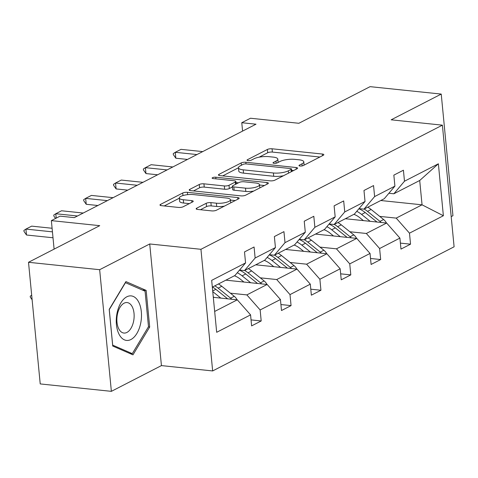 <?xml version="1.0" encoding="UTF-8"?>
<svg xmlns="http://www.w3.org/2000/svg" width="478" height="478" viewBox="0 0 478 478"><rect width="100%" height="100%" fill="white"/><g stroke="black" fill="none" stroke-linecap="round" stroke-linejoin="round"><path stroke-width="0.72" d="M300.023 166.027A2.366 0.669 -5.5 0 0 303.291 165.555L323.259 155.29A3.382 0.962 -5.5 0 0 323.833 154.675A3.382 0.962 -5.5 0 0 322.345 154.03L272.066 148.789A3.382 0.962 -5.5 0 0 267.393 149.465L247.425 159.73A2.366 0.669 -5.5 0 0 247.024 160.166A2.366 0.669 -5.5 0 0 248.064 160.614A2.366 0.669 -5.5 0 0 251.338 160.142L253.92 158.81A10.821 3.071 -5.5 0 1 268.875 156.653L273.063 157.089A10.821 3.071 -5.5 0 1 277.82 159.144A10.821 3.071 -5.5 0 1 275.985 161.11L273.404 162.442A2.366 0.669 -5.5 0 0 273.004 162.873A2.366 0.669 -5.5 0 0 274.043 163.321A2.366 0.669 -5.5 0 0 277.312 162.849L279.899 161.522A10.821 3.071 -5.5 0 1 294.848 159.359L299.043 159.795A10.821 3.071 -5.5 0 1 303.799 161.851A10.821 3.071 -5.5 0 1 301.965 163.823L299.383 165.149A2.366 0.669 -5.5 0 0 298.983 165.579A2.366 0.669 -5.5 0 0 300.023 166.027M451.196 216.612L452.947 215.709L441.236 94.076L370.091 86.655L298.864 123.282L250.484 118.239L241.772 122.715L242.579 131.097M111.368 391.345L161.433 365.598L149.722 243.965L99.657 269.706L111.368 391.345L40.224 383.924L28.513 262.291L99.735 225.67L51.361 220.621L54.104 249.128M99.657 269.706L28.513 262.291M196.727 208.175A3.382 0.962 -5.5 0 0 196.153 208.79A3.382 0.962 -5.5 0 0 197.641 209.43L211.742 210.9A3.382 0.962 -5.5 0 0 216.415 210.224L238.594 198.824A3.382 0.962 -5.5 0 0 239.167 198.209A3.382 0.962 -5.5 0 0 237.68 197.563L187.4 192.323A3.382 0.962 -5.5 0 0 182.727 192.998L160.548 204.399A3.382 0.962 -5.5 0 0 159.981 205.014A3.382 0.962 -5.5 0 0 161.462 205.66L178.503 207.434A3.382 0.962 -5.5 0 0 183.176 206.759L192.67 201.883A3.382 0.962 -5.5 0 0 193.237 201.268A3.382 0.962 -5.5 0 0 191.756 200.623L183.307 199.744A9.046 2.569 -5.5 0 1 179.328 198.023A9.046 2.569 -5.5 0 1 183.988 195.281A9.046 2.569 -5.5 0 1 193.357 194.57L226.458 198.023A9.046 2.569 -5.5 0 1 230.432 199.738A9.046 2.569 -5.5 0 1 225.771 202.487A9.046 2.569 -5.5 0 1 216.403 203.192L210.888 202.618A3.382 0.962 -5.5 0 0 206.215 203.293L196.727 208.175L196.828 209.28M51.361 220.621L60.073 216.146L74.299 217.627L256.005 124.196L241.772 122.715M149.722 243.965L200.945 249.301L442.389 125.158L454.1 246.797L212.656 370.94L200.945 249.301M441.236 94.076L391.165 119.817L442.389 125.158M270.195 180.845A3.382 0.962 -5.5 0 0 274.868 180.17L297.041 168.77A3.382 0.962 -5.5 0 0 297.615 168.154A3.382 0.962 -5.5 0 0 296.127 167.515L245.847 162.269A3.382 0.962 -5.5 0 0 241.175 162.944L219.002 174.351A3.382 0.962 -5.5 0 0 218.428 174.966A3.382 0.962 -5.5 0 0 219.916 175.605L270.195 180.845M267.817 183.797L245.644 195.197A3.382 0.962 -5.5 0 1 240.972 195.872L190.692 190.632A3.382 0.962 -5.5 0 1 189.204 189.993A3.382 0.962 -5.5 0 1 189.778 189.378L199.266 184.496A3.382 0.962 -5.5 0 1 203.939 183.821L224.331 185.948A3.382 0.962 -5.5 0 0 229.004 185.273L235.301 182.034A3.382 0.962 -5.5 0 0 235.869 181.419A3.382 0.962 -5.5 0 0 234.387 180.774L213.158 178.563A2.366 0.669 -5.5 0 1 212.118 178.115A2.366 0.669 -5.5 0 1 213.337 177.398A2.366 0.669 -5.5 0 1 215.787 177.213L266.903 182.536A3.382 0.962 -5.5 0 1 268.391 183.182A3.382 0.962 -5.5 0 1 267.817 183.797M251.052 319.907L261.197 320.965L251.625 325.888L250.568 314.877L216.677 332.3L211.676 280.359L245.561 262.936L234.943 275.495L212.328 287.123M255.138 258.012L275.43 247.574L264.812 260.14L244.515 270.572L255.138 258.012L254.075 247.001L244.503 251.924L245.561 262.936M275.43 247.574L274.372 236.562L283.944 231.639L285.007 242.657L305.299 232.218L304.241 221.206L313.813 216.283L314.877 227.295L335.168 216.863L334.11 205.851L343.682 200.927L344.746 211.939L365.037 201.501L363.979 190.489L373.551 185.566L374.615 196.583L394.906 186.145L393.848 175.133L403.42 170.21L404.484 181.222L438.374 163.799L443.375 215.739L409.485 233.162L410.542 244.174L400.97 249.098L399.913 238.086L379.616 248.524L380.673 259.536L371.101 264.459L370.044 253.448L349.747 263.88L350.804 274.892L341.232 279.815L340.175 268.803L319.878 279.236L320.935 290.254L311.363 295.171L310.306 284.159L290.009 294.597L291.066 305.609L281.494 310.533L280.437 299.521L260.14 309.953L261.197 320.965M225.867 280.162L267.154 284.464L246.857 294.902L230.384 293.181M246.857 294.902L260.14 309.953M267.154 284.464L280.437 299.521M239.544 270.058L244.515 270.572M255.736 264.8L297.023 269.108L276.726 279.54L260.253 277.826M276.726 279.54L290.009 294.597M297.023 269.108L310.306 284.159M305.299 232.218L294.681 244.778L274.384 255.216L285.007 242.657M269.413 254.696L274.384 255.216M285.605 249.444L326.892 253.746L306.595 264.185L290.122 262.47M306.595 264.185L319.878 279.236M326.892 253.746L340.175 268.803M335.168 216.863L324.55 229.422L304.253 239.86L314.877 227.295M299.282 239.341L304.253 239.86M315.474 234.089L356.761 238.391L336.464 248.829L319.991 247.108M336.464 248.829L349.747 263.88M356.761 238.391L370.044 253.448M365.037 201.501L354.419 214.066L334.122 224.499L344.746 211.939M329.151 223.979L334.122 224.499M345.343 218.727L386.63 223.035L366.333 233.467L349.86 231.752M366.333 233.467L379.616 248.524M386.63 223.035L399.913 238.086M394.906 186.145L384.288 198.705L363.991 209.143L374.615 196.583M359.02 208.623L363.991 209.143M380.769 200.515L422.05 204.823L396.202 218.111L379.729 216.391M396.202 218.111L409.485 233.162M443.375 215.739L422.05 204.823L419.708 180.493L393.86 193.781L404.484 181.222M161.433 365.598L212.656 370.94M388.889 193.267L393.86 193.781M214.67 311.453L237.285 299.826L213.308 297.322M419.708 180.493L438.374 163.799M237.285 299.826L250.568 314.877M400.397 243.117L410.542 244.174M370.528 258.479L380.673 259.536M340.659 273.834L350.804 274.892M310.79 289.19L320.935 290.254M280.921 304.552L291.066 305.609M149.686 327.036L146.154 290.403L125.917 281.59L109.205 309.403L112.73 346.036L132.974 354.849L149.686 327.036L148.365 326.898M319.878 157.029L272.382 152.076A3.382 0.962 -5.5 0 0 267.71 152.751L259.088 157.184M291.287 171.727L291.066 169.427A2.366 0.669 -5.5 0 0 291.466 168.997A2.366 0.669 -5.5 0 0 290.427 168.543L246.29 163.942A2.366 0.669 -5.5 0 0 243.021 164.414L240.297 165.818A10.821 3.071 -5.5 0 0 238.462 167.784L222.7 175.898M293.659 170.509L291.592 170.293M283.49 175.737A10.821 3.071 -5.5 0 1 273.703 176.274L243.535 173.132A10.821 3.071 -5.5 0 1 238.779 171.076L238.462 167.784A10.821 3.071 -5.5 0 0 243.218 169.839L273.386 172.988A10.821 3.071 -5.5 0 0 288.342 170.825L291.066 169.427M193.476 190.925L199.583 187.782L199.266 184.496M232.41 186.97L229.321 188.559A3.382 0.962 -5.5 0 1 224.648 189.234L204.255 187.107A3.382 0.962 -5.5 0 0 199.583 187.782M235.983 182.572L238.456 182.829M259.548 185.028L264.436 185.536M245.489 188.153A9.046 2.569 -5.5 0 0 254.858 187.442A9.046 2.569 -5.5 0 0 259.518 184.699A9.046 2.569 -5.5 0 0 255.545 182.984L243.882 181.765A3.382 0.962 -5.5 0 0 239.209 182.441L232.911 185.679A3.382 0.962 -5.5 0 0 232.344 186.295A3.382 0.962 -5.5 0 0 233.826 186.934L245.489 188.153L245.806 191.439A9.046 2.569 -5.5 0 0 253.728 191.039M232.344 186.295L232.661 189.581A3.382 0.962 -5.5 0 0 234.142 190.226L233.826 186.934M245.806 191.439L234.142 190.226M224.385 206.132A9.046 2.569 -5.5 0 1 216.719 206.478L211.204 205.904A3.382 0.962 -5.5 0 0 206.532 206.58L200.425 209.723M179.328 198.023L179.644 201.31A9.046 2.569 -5.5 0 0 183.624 203.031L183.307 199.744M189.282 203.622L183.624 203.031M179.346 198.191L164.253 205.952M235.212 200.563L230.468 200.067M142.295 290.003L146.154 290.403M386.469 223.017A9.13 7.122 -117.2 0 0 383.613 219.516L371.137 209.489A26.35 20.566 -117.2 0 0 367.797 207.183M370.157 221.314L361.565 214.413A26.35 20.566 -117.2 0 0 356.749 211.306M363.411 220.615L359.88 217.771A21.874 17.071 -117.2 0 0 353.899 214.329M381.121 222.461A9.13 7.122 -117.2 0 0 379.974 221.386L367.498 211.36A26.35 20.566 -117.2 0 0 364.164 209.053M358.906 208.755A26.35 20.566 62.8 0 1 365.204 212.543L377.011 222.031M196.96 154.561L175.271 152.297L181.013 149.345L202.702 151.604M173.341 154.627L173.245 153.641L175.271 152.297L175.838 158.212L173.341 154.627M187.484 159.431L175.838 158.212M356.6 238.373A9.13 7.122 -117.2 0 0 353.744 234.871L341.268 224.845A26.35 20.566 -117.2 0 0 337.928 222.539M340.288 236.676L331.696 229.769A26.35 20.566 -117.2 0 0 326.88 226.662M333.542 235.971L330.011 233.133A21.874 17.071 -117.2 0 0 324.03 229.691M351.252 237.817A9.13 7.122 -117.2 0 0 350.105 236.741L337.629 226.715A26.35 20.566 -117.2 0 0 334.295 224.409M329.037 224.11A26.35 20.566 62.8 0 1 335.335 227.898L347.142 237.387M326.731 253.734A9.13 7.122 -117.2 0 0 323.875 250.227L311.399 240.207A26.35 20.566 -117.2 0 0 308.059 237.901M310.419 252.031L301.827 245.124A26.35 20.566 -117.2 0 0 297.011 242.017M303.673 251.326L300.142 248.488A21.874 17.071 -117.2 0 0 294.161 245.047M321.383 253.173A9.13 7.122 -117.2 0 0 320.236 252.097L307.76 242.077A26.35 20.566 -117.2 0 0 304.426 239.771M299.168 239.472A26.35 20.566 62.8 0 1 305.466 243.254L317.273 252.748M167.091 169.917L145.402 167.659L151.144 164.701L172.833 166.965M143.472 169.983L143.376 168.997L145.402 167.659L145.969 173.574L143.472 169.983M157.615 174.787L145.969 173.574M137.222 185.273L115.533 183.014L121.275 180.063L142.964 182.321M113.603 185.339L113.507 184.353L115.533 183.014L116.1 188.929L113.603 185.339M127.746 190.142L116.1 188.929M140.681 323.301A22.388 12.464 96 0 0 133.314 296.456A22.388 12.464 96 0 0 117.068 313.018A22.388 12.464 96 0 0 124.435 339.864A22.388 12.464 96 0 0 140.681 323.301M133.589 321.33A15.326 8.532 96 0 0 127.094 302.562A15.326 8.532 96 0 0 117.421 314.285A15.326 8.532 96 0 0 123.916 333.052A15.326 8.532 96 0 0 133.589 321.33M112.683 345.11L109.265 309.619L125.457 282.665L145.067 291.21L148.485 326.701L132.292 353.654L112.641 345.104M129.568 353.367L132.292 353.654M296.862 269.09A9.13 7.122 -117.2 0 0 294.006 265.589L281.53 255.563A26.35 20.566 -117.2 0 0 278.19 253.256M280.55 267.387L271.958 260.486A26.35 20.566 -117.2 0 0 267.142 257.379M273.804 266.688L270.273 263.844A21.874 17.071 -117.2 0 0 264.292 260.402M291.514 268.534A9.13 7.122 -117.2 0 0 290.367 267.459L277.891 257.433A26.35 20.566 -117.2 0 0 274.557 255.127M269.299 254.828A26.35 20.566 62.8 0 1 275.597 258.616L287.403 268.104M107.353 200.635L85.664 198.37L91.406 195.418L113.095 197.677M83.734 200.7L83.638 199.714L85.664 198.37L86.231 204.291L83.734 200.7M97.876 205.504L86.231 204.291M266.993 284.446A9.13 7.122 -117.2 0 0 264.137 280.945L251.661 270.918A26.35 20.566 -117.2 0 0 248.321 268.612M250.681 282.749L242.089 275.842A26.35 20.566 -117.2 0 0 237.273 272.735M243.935 282.044L240.404 279.206A21.874 17.071 -117.2 0 0 234.423 275.764M261.645 283.89A9.13 7.122 -117.2 0 0 260.498 282.815L248.022 272.789A26.35 20.566 -117.2 0 0 244.688 270.488M239.43 270.184A26.35 20.566 62.8 0 1 245.728 273.972L257.534 283.46M77.484 215.99L55.795 213.732L61.537 210.774L83.226 213.039M55.544 218.47L53.865 216.056L53.769 215.07L55.795 213.732L56.219 218.123M237.124 299.808A9.13 7.122 -117.2 0 0 234.268 296.3L221.792 286.28A26.35 20.566 -117.2 0 0 218.452 283.974M220.812 298.105L212.758 291.634M214.066 297.4L213.254 296.748M231.776 299.252A9.13 7.122 -117.2 0 0 230.629 298.176L218.153 288.15A26.35 20.566 -117.2 0 0 214.819 285.844M212.519 287.027A26.35 20.566 62.8 0 1 215.859 289.327L227.665 298.822M32.116 299.736L30.323 297.167L30.234 296.175L31.679 295.219M52.443 231.854L25.926 229.087L31.668 226.136L52.096 228.263M23.996 231.418L23.9 230.432L25.926 229.087L26.493 235.003L23.996 231.418M53.01 237.769L26.493 235.003M302.168 165.914L301.965 163.823M273.476 163.219L273.404 162.442M276.188 163.201L275.985 161.11M247.502 160.512L247.425 159.73M267.71 152.751L267.393 149.465M272.382 152.076L272.066 148.789M322.507 155.679L322.345 154.03M299.455 165.926L299.383 165.149M219.109 175.456L219.002 174.351M241.396 165.251L241.175 162.944M246.009 163.924L245.847 162.269M296.288 169.158L296.127 167.515M243.535 173.132L243.218 169.839M273.703 176.274L273.386 172.988M288.563 173.132L288.342 170.825M189.886 190.483L189.778 189.378M204.255 187.107L203.939 183.821M224.648 189.234L224.331 185.948M229.321 188.559L229.004 185.273M235.523 184.341L235.301 182.034M215.942 178.856L215.787 177.213M267.065 184.185L266.903 182.536M206.532 206.58L206.215 203.293M211.204 205.904L210.888 202.618M216.719 206.478L216.403 203.192M191.911 202.272L191.756 200.623M160.656 205.51L160.548 204.399M182.972 195.556L182.727 192.998M187.627 194.648L187.4 192.323M237.841 199.212L237.68 197.563M367.498 211.36L371.137 209.489M361.565 214.413L365.204 212.543M379.974 221.386L383.613 219.516M337.629 226.715L341.268 224.845M331.696 229.769L335.335 227.898M350.105 236.741L353.744 234.871M307.76 242.077L311.399 240.207M301.827 245.124L305.466 243.254M320.236 252.097L323.875 250.227M277.891 257.433L281.53 255.563M271.958 260.486L275.597 258.616M290.367 267.459L294.006 265.589M248.022 272.789L251.661 270.918M242.089 275.842L245.728 273.972M260.498 282.815L264.137 280.945M218.153 288.15L221.792 286.28M212.692 290.959L215.859 289.327M230.629 298.176L234.268 296.3M304.11 165.137L303.799 161.851M278.136 162.424L277.82 159.144M291.705 171.512L291.466 168.997M236.12 184.03L235.869 181.419M259.829 187.908L259.518 184.699M230.737 202.863L230.432 199.738"/></g></svg>
